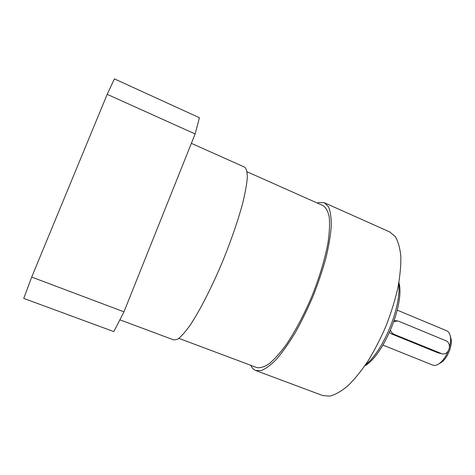 <?xml version="1.0" encoding="UTF-8"?>
<svg xmlns="http://www.w3.org/2000/svg" width="475" height="475" viewBox="0 0 475 475"><rect width="100%" height="100%" fill="white"/><g stroke="black" fill="none" stroke-linecap="round" stroke-linejoin="round"><path stroke-width="0.71" d="M123.975 311.838L195.124 133.956L199.435 117.741L114.422 78.874L107.196 94.335L31.7 277.073L23.75 298.413L113.828 331.603L123.975 311.838L31.7 277.073M195.124 133.956L107.196 94.335M191.366 143.349L244.672 167.152C246.424 168.578 247.309 172.027 247.321 177.502C246.78 184.14 245.266 192.583 242.79 202.831C238.242 219.753 231.806 238.598 223.47 259.374C212.289 286.401 199.708 310.977 189.757 325.731C185.018 332.292 180.999 336.781 177.697 339.192L173.892 339.975L119.985 319.841M247.119 171.802L323.048 205.61C325.951 207.504 328.011 211.292 329.223 216.956C329.882 223.695 329.508 232.055 328.106 242.036C325.132 258.394 319.806 276.272 312.122 295.682C303.988 314.901 295.236 331.384 285.885 345.129C279.882 353.228 274.283 359.444 269.093 363.785C264.248 366.973 260.128 368.226 256.726 367.543L178.897 338.378M393.888 321.652L397.581 320.975L399.018 321.361L445.675 340.652C452.58 343.128 449.083 355.662 441.999 353.78L394.244 334.412C392.439 333.628 391.204 332.245 390.539 330.256M441.999 353.78L437.819 352.765L391.347 333.836L389.506 332.601M394.286 320.483L397.581 320.975M438.805 363.903L440.497 362.888C447.106 359.628 453.186 344.791 450.757 337.832L450.264 335.92M397.278 310.151L446.749 330.802C448.275 331.461 449.374 332.874 450.045 335.053C450.953 338.295 450.787 342.291 449.54 347.047M448.091 351.298C445.384 357.628 442.035 361.986 438.039 364.367C436.038 365.447 434.257 365.691 432.713 365.085L382.963 345.099M364.753 365.928C383.717 355.3 404.967 303.412 398.911 282.53M398.685 283.783C401.719 306.167 383.337 351.055 365.471 364.883M250.764 365.305C251.964 367.977 253.62 369.716 255.734 370.536L322.721 395.55L329.84 396.126C335.297 394.719 341.282 391.311 347.801 385.902C354.504 379.347 361.232 371.07 367.983 361.077C374.573 350.265 380.594 338.562 386.044 325.957C391.002 313.15 394.921 300.586 397.807 288.254C400.003 276.397 401.013 265.78 400.835 256.411C399.986 247.98 398.109 241.348 395.2 236.52L389.726 231.937L324.437 202.777L318.796 202.51L317.229 203.021M255.734 370.536L261.41 370.518C265.935 368.677 271.071 364.794 276.818 358.874C282.821 351.809 288.996 343.021 295.355 332.524C301.661 321.219 307.586 309.077 313.126 296.091C318.286 282.952 322.584 270.144 326.016 257.664C328.848 245.717 330.606 235.125 331.283 225.874C331.342 217.627 330.404 211.262 328.474 206.773L324.437 202.777M391.347 333.836L394.244 334.412M437.819 352.765L441.067 353.495"/></g></svg>
